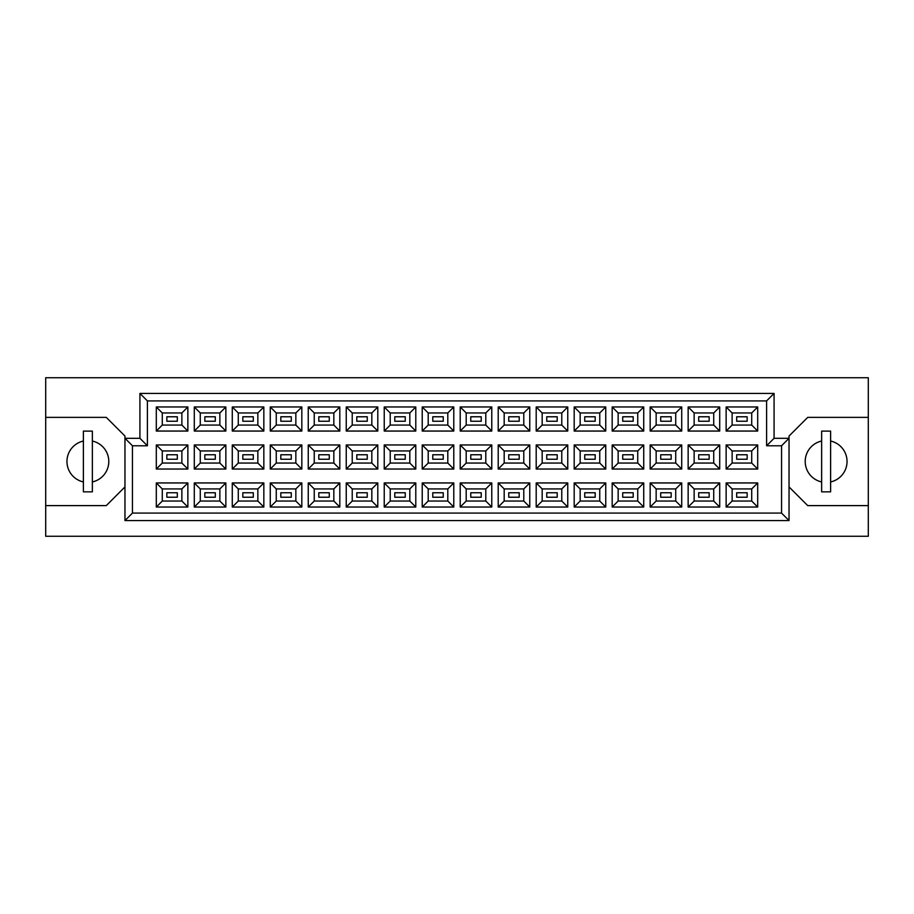 <?xml version="1.0" encoding="UTF-8"?>
<svg xmlns="http://www.w3.org/2000/svg" width="914" height="914" viewBox="0 0 914 914"><rect width="100%" height="100%" fill="white"/><g stroke="black" fill="none" stroke-linecap="round" stroke-linejoin="round"><path stroke-width="1.37" d="M821.64 441.039A20.942 20.942 0 0 0 821.64 481.941M83.391 441.039A20.942 20.942 0 0 0 83.391 481.941M747.149 497.227L736.684 497.227L736.684 492.749L747.149 492.749L747.149 497.227L736.684 497.227L736.684 492.749L747.149 492.749L747.149 497.227M747.149 459.239L736.684 459.239L736.684 454.761L747.149 454.761L747.149 459.239M747.149 421.251L736.684 421.251L736.684 416.773L747.149 416.773L747.149 421.251L736.684 421.251L736.684 416.773L747.149 416.773L747.149 421.251M709.161 497.227L698.696 497.227L698.696 492.749L709.161 492.749L709.161 497.227M709.161 459.239L698.696 459.239L698.696 454.761L709.161 454.761L709.161 459.239M709.161 421.251L698.696 421.251L698.696 416.773L709.161 416.773L709.161 421.251M671.173 497.227L660.708 497.227L660.708 492.749L671.173 492.749L671.173 497.227L660.708 497.227L660.708 492.749L671.173 492.749L671.173 497.227M671.173 459.239L660.708 459.239L660.708 454.761L671.173 454.761L671.173 459.239M671.173 421.251L660.708 421.251L660.708 416.773L671.173 416.773L671.173 421.251L660.708 421.251L660.708 416.773L671.173 416.773L671.173 421.251M633.185 497.227L622.72 497.227L622.72 492.749L633.185 492.749L633.185 497.227M633.185 459.239L622.72 459.239L622.72 454.761L633.185 454.761L633.185 459.239M633.185 421.251L622.72 421.251L622.72 416.773L633.185 416.773L633.185 421.251M595.197 497.227L584.732 497.227L584.732 492.749L595.197 492.749L595.197 497.227L584.732 497.227L584.732 492.749L595.197 492.749L595.197 497.227M595.197 459.239L584.732 459.239L584.732 454.761L595.197 454.761L595.197 459.239M595.197 421.251L584.732 421.251L584.732 416.773L595.197 416.773L595.197 421.251L584.732 421.251L584.732 416.773L595.197 416.773L595.197 421.251M557.209 497.227L546.743 497.227L546.743 492.749L557.209 492.749L557.209 497.227M557.209 459.239L546.743 459.239L546.743 454.761L557.209 454.761L557.209 459.239M557.209 421.251L546.743 421.251L546.743 416.773L557.209 416.773L557.209 421.251M519.221 497.227L508.744 497.227L508.744 492.749L519.221 492.749L519.221 497.227L508.744 497.227L508.744 492.749L519.221 492.749L519.221 497.227M519.221 459.239L508.744 459.239L508.744 454.761L519.221 454.761L519.221 459.239M519.221 421.251L508.744 421.251L508.744 416.773L519.221 416.773L519.221 421.251L508.744 421.251L508.744 416.773L519.221 416.773L519.221 421.251M481.232 497.227L470.756 497.227L470.756 492.749L481.232 492.749L481.232 497.227M481.232 459.239L470.756 459.239L470.756 454.761L481.232 454.761L481.232 459.239M481.232 421.251L470.756 421.251L470.756 416.773L481.232 416.773L481.232 421.251M443.244 497.227L432.768 497.227L432.768 492.749L443.244 492.749L443.244 497.227L432.768 497.227L432.768 492.749L443.244 492.749L443.244 497.227M443.244 459.239L432.768 459.239L432.768 454.761L443.244 454.761L443.244 459.239M443.244 421.251L432.768 421.251L432.768 416.773L443.244 416.773L443.244 421.251L432.768 421.251L432.768 416.773L443.244 416.773L443.244 421.251M405.256 497.227L394.779 497.227L394.779 492.749L405.256 492.749L405.256 497.227M405.256 459.239L394.779 459.239L394.779 454.761L405.256 454.761L405.256 459.239M405.256 421.251L394.779 421.251L394.779 416.773L405.256 416.773L405.256 421.251M367.257 497.227L356.791 497.227L356.791 492.749L367.257 492.749L367.257 497.227L356.791 497.227L356.791 492.749L367.257 492.749L367.257 497.227M367.257 459.239L356.791 459.239L356.791 454.761L367.257 454.761L367.257 459.239M367.257 421.251L356.791 421.251L356.791 416.773L367.257 416.773L367.257 421.251L356.791 421.251L356.791 416.773L367.257 416.773L367.257 421.251M329.269 497.227L318.803 497.227L318.803 492.749L329.269 492.749L329.269 497.227M329.269 459.239L318.803 459.239L318.803 454.761L329.269 454.761L329.269 459.239M329.269 421.251L318.803 421.251L318.803 416.773L329.269 416.773L329.269 421.251M291.28 497.227L280.815 497.227L280.815 492.749L291.28 492.749L291.28 497.227L280.815 497.227L280.815 492.749L291.28 492.749L291.28 497.227M291.28 459.239L280.815 459.239L280.815 454.761L291.28 454.761L291.28 459.239M291.28 421.251L280.815 421.251L280.815 416.773L291.28 416.773L291.28 421.251L280.815 421.251L280.815 416.773L291.28 416.773L291.28 421.251M253.292 497.227L242.827 497.227L242.827 492.749L253.292 492.749L253.292 497.227M253.292 459.239L242.827 459.239L242.827 454.761L253.292 454.761L253.292 459.239M253.292 421.251L242.827 421.251L242.827 416.773L253.292 416.773L253.292 421.251M215.304 497.227L204.839 497.227L204.839 492.749L215.304 492.749L215.304 497.227L204.839 497.227L204.839 492.749L215.304 492.749L215.304 497.227M215.304 459.239L204.839 459.239L204.839 454.761L215.304 454.761L215.304 459.239M215.304 421.251L204.839 421.251L204.839 416.773L215.304 416.773L215.304 421.251L204.839 421.251L204.839 416.773L215.304 416.773L215.304 421.251M177.316 497.227L166.851 497.227L166.851 492.749L177.316 492.749L177.316 497.227M177.316 459.239L166.851 459.239L166.851 454.761L177.316 454.761L177.316 459.239M177.316 421.251L166.851 421.251L166.851 416.773L177.316 416.773L177.316 421.251M789.033 486.911L807.725 505.613L868.3 505.613L868.3 377.733L45.7 377.733L45.7 505.613L106.275 505.613L124.967 486.911M45.7 505.613L45.7 536.267L868.3 536.267L868.3 505.613M868.3 417.367L807.725 417.367L789.033 436.058L789.033 520.569L124.967 520.569L124.967 436.058L106.275 417.367L45.7 417.367M132.45 445.781L124.967 438.309L139.922 438.309L139.922 393.431L774.078 393.431L774.078 438.309L789.033 438.309L781.55 445.781L766.595 445.781L766.595 400.915L147.405 400.915L147.405 445.781L132.45 445.781L132.45 513.085L781.55 513.085L781.55 445.781M757.695 507.03L726.139 507.03L726.139 482.946L757.695 482.946L757.695 507.03L751.719 501.043L751.719 488.933L732.125 488.933L732.125 501.043L751.719 501.043M757.695 469.042L726.139 469.042L726.139 444.958L757.695 444.958L757.695 469.042L751.719 463.055L751.719 450.945L732.125 450.945L732.125 463.055L751.719 463.055M757.695 431.054L726.139 431.054L726.139 406.97L757.695 406.97L757.695 431.054L751.719 425.067L751.719 412.957L732.125 412.957L732.125 425.067L751.719 425.067M719.706 507.03L688.151 507.03L688.151 482.946L719.706 482.946L719.706 507.03L713.731 501.043L713.731 488.933L694.137 488.933L694.137 501.043L713.731 501.043M719.706 469.042L688.151 469.042L688.151 444.958L719.706 444.958L719.706 469.042L713.731 463.055L713.731 450.945L694.137 450.945L694.137 463.055L713.731 463.055M719.706 431.054L688.151 431.054L688.151 406.97L719.706 406.97L719.706 431.054L713.731 425.067L713.731 412.957L694.137 412.957L694.137 425.067L713.731 425.067M681.718 507.03L650.162 507.03L650.162 482.946L681.718 482.946L681.718 507.03L675.732 501.043L675.732 488.933L656.149 488.933L656.149 501.043L675.732 501.043M681.718 469.042L650.162 469.042L650.162 444.958L681.718 444.958L681.718 469.042L675.732 463.055L675.732 450.945L656.149 450.945L656.149 463.055L675.732 463.055M681.718 431.054L650.162 431.054L650.162 406.97L681.718 406.97L681.718 431.054L675.732 425.067L675.732 412.957L656.149 412.957L656.149 425.067L675.732 425.067M643.73 507.03L612.174 507.03L612.174 482.946L643.73 482.946L643.73 507.03L637.744 501.043L637.744 488.933L618.15 488.933L618.15 501.043L637.744 501.043M643.73 469.042L612.174 469.042L612.174 444.958L643.73 444.958L643.73 469.042L637.744 463.055L637.744 450.945L618.15 450.945L618.15 463.055L637.744 463.055M643.73 431.054L612.174 431.054L612.174 406.97L643.73 406.97L643.73 431.054L637.744 425.067L637.744 412.957L618.15 412.957L618.15 425.067L637.744 425.067M605.742 507.03L574.186 507.03L574.186 482.946L605.742 482.946L605.742 507.03L599.755 501.043L599.755 488.933L580.162 488.933L580.162 501.043L599.755 501.043M605.742 469.042L574.186 469.042L574.186 444.958L605.742 444.958L605.742 469.042L599.755 463.055L599.755 450.945L580.162 450.945L580.162 463.055L599.755 463.055M605.742 431.054L574.186 431.054L574.186 406.97L605.742 406.97L605.742 431.054L599.755 425.067L599.755 412.957L580.162 412.957L580.162 425.067L599.755 425.067M567.754 507.03L536.198 507.03L536.198 482.946L567.754 482.946L567.754 507.03L561.767 501.043L561.767 488.933L542.173 488.933L542.173 501.043L561.767 501.043M567.754 469.042L536.198 469.042L536.198 444.958L567.754 444.958L567.754 469.042L561.767 463.055L561.767 450.945L542.173 450.945L542.173 463.055L561.767 463.055M567.754 431.054L536.198 431.054L536.198 406.97L567.754 406.97L567.754 431.054L561.767 425.067L561.767 412.957L542.173 412.957L542.173 425.067L561.767 425.067M529.766 507.03L498.21 507.03L498.21 482.946L529.766 482.946L529.766 507.03L523.779 501.043L523.779 488.933L504.185 488.933L504.185 501.043L523.779 501.043M529.766 469.042L498.21 469.042L498.21 444.958L529.766 444.958L529.766 469.042L523.779 463.055L523.779 450.945L504.185 450.945L504.185 463.055L523.779 463.055M529.766 431.054L498.21 431.054L498.21 406.97L529.766 406.97L529.766 431.054L523.779 425.067L523.779 412.957L504.185 412.957L504.185 425.067L523.779 425.067M491.778 507.03L460.21 507.03L460.21 482.946L491.778 482.946L491.778 507.03L485.791 501.043L485.791 488.933L466.197 488.933L466.197 501.043L485.791 501.043M491.778 469.042L460.21 469.042L460.21 444.958L491.778 444.958L491.778 469.042L485.791 463.055L485.791 450.945L466.197 450.945L466.197 463.055L485.791 463.055M491.778 431.054L460.21 431.054L460.21 406.97L491.778 406.97L491.778 431.054L485.791 425.067L485.791 412.957L466.197 412.957L466.197 425.067L485.791 425.067M453.79 507.03L422.222 507.03L422.222 482.946L453.79 482.946L453.79 507.03L447.803 501.043L447.803 488.933L428.209 488.933L428.209 501.043L447.803 501.043M453.79 469.042L422.222 469.042L422.222 444.958L453.79 444.958L453.79 469.042L447.803 463.055L447.803 450.945L428.209 450.945L428.209 463.055L447.803 463.055M453.79 431.054L422.222 431.054L422.222 406.97L453.79 406.97L453.79 431.054L447.803 425.067L447.803 412.957L428.209 412.957L428.209 425.067L447.803 425.067M415.79 507.03L384.234 507.03L384.234 482.946L415.79 482.946L415.79 507.03L409.815 501.043L409.815 488.933L390.221 488.933L390.221 501.043L409.815 501.043M415.79 469.042L384.234 469.042L384.234 444.958L415.79 444.958L415.79 469.042L409.815 463.055L409.815 450.945L390.221 450.945L390.221 463.055L409.815 463.055M415.79 431.054L384.234 431.054L384.234 406.97L415.79 406.97L415.79 431.054L409.815 425.067L409.815 412.957L390.221 412.957L390.221 425.067L409.815 425.067M377.802 507.03L346.246 507.03L346.246 482.946L377.802 482.946L377.802 507.03L371.827 501.043L371.827 488.933L352.233 488.933L352.233 501.043L371.827 501.043M377.802 469.042L346.246 469.042L346.246 444.958L377.802 444.958L377.802 469.042L371.827 463.055L371.827 450.945L352.233 450.945L352.233 463.055L371.827 463.055M377.802 431.054L346.246 431.054L346.246 406.97L377.802 406.97L377.802 431.054L371.827 425.067L371.827 412.957L352.233 412.957L352.233 425.067L371.827 425.067M339.814 507.03L308.258 507.03L308.258 482.946L339.814 482.946L339.814 507.03L333.839 501.043L333.839 488.933L314.245 488.933L314.245 501.043L333.839 501.043M339.814 469.042L308.258 469.042L308.258 444.958L339.814 444.958L339.814 469.042L333.839 463.055L333.839 450.945L314.245 450.945L314.245 463.055L333.839 463.055M339.814 431.054L308.258 431.054L308.258 406.97L339.814 406.97L339.814 431.054L333.839 425.067L333.839 412.957L314.245 412.957L314.245 425.067L333.839 425.067M301.826 507.03L270.27 507.03L270.27 482.946L301.826 482.946L301.826 507.03L295.85 501.043L295.85 488.933L276.257 488.933L276.257 501.043L295.85 501.043M301.826 469.042L270.27 469.042L270.27 444.958L301.826 444.958L301.826 469.042L295.85 463.055L295.85 450.945L276.257 450.945L276.257 463.055L295.85 463.055M301.826 431.054L270.27 431.054L270.27 406.97L301.826 406.97L301.826 431.054L295.85 425.067L295.85 412.957L276.257 412.957L276.257 425.067L295.85 425.067M263.838 507.03L232.282 507.03L232.282 482.946L263.838 482.946L263.838 507.03L257.851 501.043L257.851 488.933L238.268 488.933L238.268 501.043L257.851 501.043M263.838 469.042L232.282 469.042L232.282 444.958L263.838 444.958L263.838 469.042L257.851 463.055L257.851 450.945L238.268 450.945L238.268 463.055L257.851 463.055M263.838 431.054L232.282 431.054L232.282 406.97L263.838 406.97L263.838 431.054L257.851 425.067L257.851 412.957L238.268 412.957L238.268 425.067L257.851 425.067M225.849 507.03L194.294 507.03L194.294 482.946L225.849 482.946L225.849 507.03L219.863 501.043L219.863 488.933L200.269 488.933L200.269 501.043L219.863 501.043M225.849 469.042L194.294 469.042L194.294 444.958L225.849 444.958L225.849 469.042L219.863 463.055L219.863 450.945L200.269 450.945L200.269 463.055L219.863 463.055M225.849 431.054L194.294 431.054L194.294 406.97L225.849 406.97L225.849 431.054L219.863 425.067L219.863 412.957L200.269 412.957L200.269 425.067L219.863 425.067M187.861 507.03L156.305 507.03L156.305 482.946L187.861 482.946L187.861 507.03L181.875 501.043L181.875 488.933L162.281 488.933L162.281 501.043L181.875 501.043M187.861 469.042L156.305 469.042L156.305 444.958L187.861 444.958L187.861 469.042L181.875 463.055L181.875 450.945L162.281 450.945L162.281 463.055L181.875 463.055M187.861 431.054L156.305 431.054L156.305 406.97L187.861 406.97L187.861 431.054L181.875 425.067L181.875 412.957L162.281 412.957L162.281 425.067L181.875 425.067M92.36 481.941A20.942 20.942 0 0 0 92.36 441.039M830.609 481.941A20.942 20.942 0 0 0 830.609 441.039M181.875 412.957L187.861 406.97M162.281 412.957L156.305 406.97M156.305 431.054L162.281 425.067M181.875 450.945L187.861 444.958M162.281 450.945L156.305 444.958M156.305 469.042L162.281 463.055M181.875 488.933L187.861 482.946M162.281 488.933L156.305 482.946M156.305 507.03L162.281 501.043M219.863 412.957L225.849 406.97M200.269 412.957L194.294 406.97M194.294 431.054L200.269 425.067M219.863 450.945L225.849 444.958M200.269 450.945L194.294 444.958M194.294 469.042L200.269 463.055M219.863 488.933L225.849 482.946M200.269 488.933L194.294 482.946M194.294 507.03L200.269 501.043M257.851 412.957L263.838 406.97M238.268 412.957L232.282 406.97M232.282 431.054L238.268 425.067M257.851 450.945L263.838 444.958M238.268 450.945L232.282 444.958M232.282 469.042L238.268 463.055M257.851 488.933L263.838 482.946M238.268 488.933L232.282 482.946M232.282 507.03L238.268 501.043M295.85 412.957L301.826 406.97M276.257 412.957L270.27 406.97M270.27 431.054L276.257 425.067M295.85 450.945L301.826 444.958M276.257 450.945L270.27 444.958M270.27 469.042L276.257 463.055M295.85 488.933L301.826 482.946M276.257 488.933L270.27 482.946M270.27 507.03L276.257 501.043M333.839 412.957L339.814 406.97M314.245 412.957L308.258 406.97M308.258 431.054L314.245 425.067M333.839 450.945L339.814 444.958M314.245 450.945L308.258 444.958M308.258 469.042L314.245 463.055M333.839 488.933L339.814 482.946M314.245 488.933L308.258 482.946M308.258 507.03L314.245 501.043M371.827 412.957L377.802 406.97M352.233 412.957L346.246 406.97M346.246 431.054L352.233 425.067M371.827 450.945L377.802 444.958M352.233 450.945L346.246 444.958M346.246 469.042L352.233 463.055M371.827 488.933L377.802 482.946M352.233 488.933L346.246 482.946M346.246 507.03L352.233 501.043M409.815 412.957L415.79 406.97M390.221 412.957L384.234 406.97M384.234 431.054L390.221 425.067M409.815 450.945L415.79 444.958M390.221 450.945L384.234 444.958M384.234 469.042L390.221 463.055M409.815 488.933L415.79 482.946M390.221 488.933L384.234 482.946M384.234 507.03L390.221 501.043M447.803 412.957L453.79 406.97M428.209 412.957L422.222 406.97M422.222 431.054L428.209 425.067M447.803 450.945L453.79 444.958M428.209 450.945L422.222 444.958M422.222 469.042L428.209 463.055M447.803 488.933L453.79 482.946M428.209 488.933L422.222 482.946M422.222 507.03L428.209 501.043M485.791 412.957L491.778 406.97M466.197 412.957L460.21 406.97M460.21 431.054L466.197 425.067M485.791 450.945L491.778 444.958M466.197 450.945L460.21 444.958M460.21 469.042L466.197 463.055M485.791 488.933L491.778 482.946M466.197 488.933L460.21 482.946M460.21 507.03L466.197 501.043M523.779 412.957L529.766 406.97M504.185 412.957L498.21 406.97M498.21 431.054L504.185 425.067M523.779 450.945L529.766 444.958M504.185 450.945L498.21 444.958M498.21 469.042L504.185 463.055M523.779 488.933L529.766 482.946M504.185 488.933L498.21 482.946M498.21 507.03L504.185 501.043M561.767 412.957L567.754 406.97M542.173 412.957L536.198 406.97M536.198 431.054L542.173 425.067M561.767 450.945L567.754 444.958M542.173 450.945L536.198 444.958M536.198 469.042L542.173 463.055M561.767 488.933L567.754 482.946M542.173 488.933L536.198 482.946M536.198 507.03L542.173 501.043M599.755 412.957L605.742 406.97M580.162 412.957L574.186 406.97M574.186 431.054L580.162 425.067M599.755 450.945L605.742 444.958M580.162 450.945L574.186 444.958M574.186 469.042L580.162 463.055M599.755 488.933L605.742 482.946M580.162 488.933L574.186 482.946M574.186 507.03L580.162 501.043M637.744 412.957L643.73 406.97M618.15 412.957L612.174 406.97M612.174 431.054L618.15 425.067M637.744 450.945L643.73 444.958M618.15 450.945L612.174 444.958M612.174 469.042L618.15 463.055M637.744 488.933L643.73 482.946M618.15 488.933L612.174 482.946M612.174 507.03L618.15 501.043M675.732 412.957L681.718 406.97M656.149 412.957L650.162 406.97M650.162 431.054L656.149 425.067M675.732 450.945L681.718 444.958M656.149 450.945L650.162 444.958M650.162 469.042L656.149 463.055M675.732 488.933L681.718 482.946M656.149 488.933L650.162 482.946M650.162 507.03L656.149 501.043M713.731 412.957L719.706 406.97M694.137 412.957L688.151 406.97M688.151 431.054L694.137 425.067M713.731 450.945L719.706 444.958M694.137 450.945L688.151 444.958M688.151 469.042L694.137 463.055M713.731 488.933L719.706 482.946M694.137 488.933L688.151 482.946M688.151 507.03L694.137 501.043M751.719 412.957L757.695 406.97M732.125 412.957L726.139 406.97M726.139 431.054L732.125 425.067M751.719 450.945L757.695 444.958M732.125 450.945L726.139 444.958M726.139 469.042L732.125 463.055M751.719 488.933L757.695 482.946M732.125 488.933L726.139 482.946M726.139 507.03L732.125 501.043M139.922 393.431L147.405 400.915M147.405 445.781L139.922 438.309M774.078 393.431L766.595 400.915M132.45 513.085L124.967 520.569M774.078 438.309L766.595 445.781M781.55 513.085L789.033 520.569M92.36 431.122L83.391 431.122L83.391 491.846L92.36 491.846L92.36 431.122M830.609 431.122L821.64 431.122L821.64 491.846L830.609 491.846L830.609 431.122"/></g></svg>
